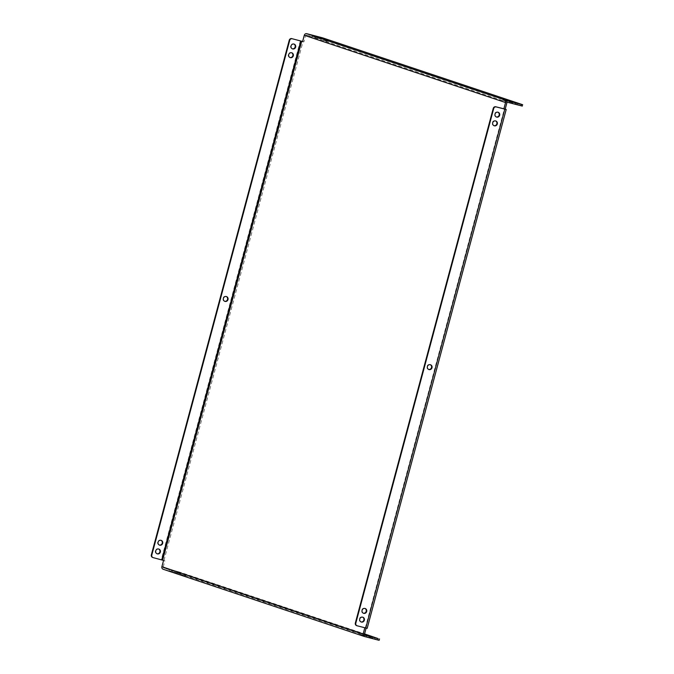 <?xml version="1.0" encoding="UTF-8"?>
<svg xmlns="http://www.w3.org/2000/svg" width="674" height="674" viewBox="0 0 674 674"><rect width="100%" height="100%" fill="white"/><g stroke="black" fill="none" stroke-linecap="round" stroke-linejoin="round"><path stroke-width="0.51" stroke-dasharray="3.37 2.53" d="M430.265 364.685A2.527 2.384 108.5 0 0 426.937 366.395A2.527 2.384 108.5 0 0 428.672 369.445M226.262 296.518A2.527 2.384 108.5 0 0 222.934 298.228A2.527 2.384 108.5 0 0 224.669 301.286M497.909 112.213A2.527 2.384 108.5 0 0 494.581 113.914A2.527 2.384 108.5 0 0 496.317 116.973M292.314 48.806A2.527 2.384 -71.5 0 1 290.578 45.756A2.527 2.384 -71.5 0 1 293.906 44.046M495.575 120.916A2.527 2.384 108.5 0 0 492.247 122.626A2.527 2.384 108.5 0 0 493.983 125.684M289.98 57.517A2.527 2.384 -71.5 0 1 288.245 54.459A2.527 2.384 -71.5 0 1 291.572 52.749M364.946 608.454A2.527 2.384 108.5 0 0 361.618 610.164A2.527 2.384 108.5 0 0 363.353 613.214M159.35 545.055A2.527 2.384 -71.5 0 1 157.615 541.997A2.527 2.384 -71.5 0 1 160.943 540.287M362.612 617.157A2.527 2.384 108.5 0 0 359.284 618.867A2.527 2.384 108.5 0 0 361.02 621.925M157.017 553.758A2.527 2.384 -71.5 0 1 155.281 550.7A2.527 2.384 -71.5 0 1 158.609 548.99M366.471 636.888L375.822 639.34L366.471 636.888M512.712 103.552L518.963 105.136L512.712 103.552L513.091 102.162M364.499 634.2L163.201 567.036L164.886 560.768L163.563 560.423M364.398 635.683L359.655 634.428L364.398 635.683M502.922 100.283L507.665 101.53L502.922 100.283M185.577 574.416L180.843 573.161L185.577 574.416M185.207 575.807L180.463 574.551L185.207 575.807M323.739 40.406L328.482 41.662L323.739 40.406M169.671 569.614L179.023 572.066L169.671 569.614M169.3 571.004L178.652 573.456L169.3 571.004M315.542 37.668L321.793 39.252L315.542 37.668L315.912 36.278M153.209 557.651L164.886 560.768M163.976 560.456L303.005 41.586L303.915 41.889L305.6 35.621A0.725 0.682 -71.5 0 1 306.443 35.09L507.716 102.347M506.098 109.441L367.069 628.32L366.125 628.126M504.775 109.112L365.746 627.983L364.811 627.789M302.601 41.544L303.915 41.889M366.151 628.016L364.836 627.671M364.861 635.127L163.672 567.904A0.725 0.682 -71.5 0 1 163.201 567.036M163.672 567.904L176.841 571.325L176.47 572.715L379.032 640.249L379.403 638.859M364.575 636.542L163.302 569.294L176.47 572.715M179.132 573.456L179.503 572.066L364.575 633.905M179.503 572.066L176.841 571.325M319.982 37.121L319.611 38.519L306.443 35.09M522.544 104.664L522.173 106.054L322.265 39.261L322.644 37.862M319.611 38.519L322.265 39.261M365.746 627.983L357.212 625.809M369.579 637.756L369.95 636.357M172.401 571.872L172.78 570.474M506.865 102.869L305.6 35.621M365.316 627.882L504.354 109.003M300.351 40.844L161.313 559.715M318.558 38.334L318.903 37.053M313.949 37.137L314.295 35.84M320.15 38.865L320.521 37.474M177.009 573.069L177.388 571.678M175.417 572.538L175.788 571.139M170.808 571.341L171.179 569.943M517.32 104.748L517.699 103.358M515.728 104.217L516.073 102.937M511.119 103.021L511.465 101.723M367.979 637.216L368.333 635.927M372.587 638.421L372.933 637.132M374.188 638.952L374.559 637.562M430.037 364.6L430.492 364.752M226.034 296.434L226.489 296.585M498.145 112.272L497.69 112.12M294.142 44.113L293.687 43.953M495.811 120.983L495.356 120.831M291.808 52.816L291.353 52.665M365.173 608.521L364.718 608.361M161.17 540.354L160.715 540.203M362.839 617.224L362.385 617.072M158.837 549.057L158.382 548.906M359.655 634.428L360.026 633.038M502.787 100.224L503.166 98.834M180.463 574.551L180.843 573.161M323.604 40.356L323.975 38.957M364.904 635.144L163.63 567.887M365.788 627.991L504.818 109.121M312.306 36.75L312.677 35.36M321.793 39.252L322.164 37.862M178.652 573.456L179.023 572.066M169.166 570.954L169.545 569.555M328.482 41.662L328.853 40.271M185.342 575.857L185.712 574.467M507.665 101.53L508.036 100.14M364.524 635.734L364.904 634.344M518.963 105.136L519.334 103.745M509.477 102.633L509.856 101.243M366.344 636.837L366.715 635.439M375.822 639.34L376.202 637.941M157.236 553.843L156.781 553.691M361.239 622.009L360.784 621.858M159.57 545.14L159.115 544.988M363.572 613.306L363.118 613.155M290.208 57.602L289.753 57.45M494.211 125.768L493.756 125.617M292.541 48.899L292.086 48.747M496.544 117.065L496.089 116.914M224.434 301.219L224.889 301.371M428.437 369.386L428.891 369.537"/><path stroke-width="1.01" d="M432 367.743A2.527 2.384 108.5 0 0 430.492 364.752A2.527 2.384 108.5 0 0 427.392 366.546A2.527 2.384 108.5 0 0 428.891 369.537A2.527 2.384 108.5 0 0 432 367.743M428.672 369.445A2.527 2.384 108.5 0 0 430.265 364.685M223.389 298.38A2.527 2.384 -71.5 0 1 226.489 296.585A2.527 2.384 -71.5 0 1 227.997 299.576A2.527 2.384 -71.5 0 1 224.889 301.371A2.527 2.384 -71.5 0 1 223.389 298.38M224.669 301.286A2.527 2.384 108.5 0 0 226.262 296.518M496.317 116.973A2.527 2.384 108.5 0 0 497.909 112.213M495.036 114.066A2.527 2.384 -71.5 0 1 498.145 112.272A2.527 2.384 -71.5 0 1 499.645 115.271A2.527 2.384 -71.5 0 1 496.544 117.065A2.527 2.384 -71.5 0 1 495.036 114.066M293.906 44.046A2.527 2.384 -71.5 0 1 292.314 48.806M291.033 45.908A2.527 2.384 -71.5 0 1 294.142 44.113A2.527 2.384 -71.5 0 1 295.642 47.104A2.527 2.384 -71.5 0 1 292.541 48.899A2.527 2.384 -71.5 0 1 291.033 45.908M493.983 125.684A2.527 2.384 108.5 0 0 495.575 120.916M492.702 122.778A2.527 2.384 -71.5 0 1 495.811 120.983A2.527 2.384 -71.5 0 1 497.311 123.974A2.527 2.384 -71.5 0 1 494.211 125.768A2.527 2.384 -71.5 0 1 492.702 122.778M291.572 52.749A2.527 2.384 -71.5 0 1 289.98 57.517M288.699 54.611A2.527 2.384 -71.5 0 1 291.808 52.816A2.527 2.384 -71.5 0 1 293.308 55.807A2.527 2.384 -71.5 0 1 290.208 57.602A2.527 2.384 -71.5 0 1 288.699 54.611M363.353 613.214A2.527 2.384 108.5 0 0 364.946 608.454M362.073 610.315A2.527 2.384 -71.5 0 1 365.173 608.521A2.527 2.384 -71.5 0 1 366.681 611.512A2.527 2.384 -71.5 0 1 363.572 613.306A2.527 2.384 -71.5 0 1 362.073 610.315M160.943 540.287A2.527 2.384 -71.5 0 1 159.35 545.055M158.07 542.149A2.527 2.384 -71.5 0 1 161.17 540.354A2.527 2.384 -71.5 0 1 162.678 543.345A2.527 2.384 -71.5 0 1 159.57 545.14A2.527 2.384 -71.5 0 1 158.07 542.149M361.02 621.925A2.527 2.384 108.5 0 0 362.612 617.157M359.739 619.018A2.527 2.384 -71.5 0 1 362.839 617.224A2.527 2.384 -71.5 0 1 364.348 620.215A2.527 2.384 -71.5 0 1 361.239 622.009A2.527 2.384 -71.5 0 1 359.739 619.018M158.609 548.99A2.527 2.384 -71.5 0 1 157.017 553.758M155.736 550.852A2.527 2.384 -71.5 0 1 158.837 549.057A2.527 2.384 -71.5 0 1 160.345 552.048A2.527 2.384 -71.5 0 1 157.236 553.843A2.527 2.384 -71.5 0 1 155.736 550.852M366.85 635.498L376.202 637.941L366.85 635.498M509.991 101.294L519.334 103.745L509.991 101.294M366.125 628.126L364.474 634.285L364.904 634.344L364.499 634.2M507.91 100.089L503.166 98.834L507.91 100.089M328.718 40.213L323.975 38.957L328.718 40.213M312.812 35.41L322.164 37.862L312.812 35.41M522.173 106.054L507.716 102.347A0.725 0.682 108.5 0 0 506.865 102.869L505.188 109.137L506.216 109.491L496.249 106.93A2.165 2.039 108.5 0 0 493.713 108.514L493.258 108.354A2.165 2.039 -71.5 0 1 495.794 106.778L505.188 109.137M162.653 560.119L301.691 41.24L292.246 38.772A2.165 2.039 108.5 0 0 289.71 40.347L151.793 555.047A2.165 2.039 108.5 0 0 153.209 557.651L163.563 560.423L161.886 566.691L363.16 633.939A2.165 2.039 108.5 0 0 364.575 636.542L377.743 639.971L378.114 638.573L364.861 635.127M364.811 627.789L363.16 633.939M520.884 105.767L521.255 104.377L508.086 100.948A2.165 2.039 108.5 0 0 505.551 102.532L503.874 108.8M301.691 41.24L302.601 41.544L304.277 35.275A2.165 2.039 -71.5 0 1 306.813 33.7L322.644 37.862L522.544 104.664L522.283 106.096M364.474 634.285A0.725 0.682 108.5 0 0 364.946 635.152M163.302 569.294A2.165 2.039 -71.5 0 1 161.886 566.691M379.032 640.249L377.743 639.971M378.114 638.573L364.575 633.905M521.255 104.377L522.662 104.706M367.069 628.32L357.212 625.809A2.165 2.039 108.5 0 1 357.085 625.775L356.63 625.624A2.165 2.039 -71.5 0 1 355.341 623.054L493.258 108.354M355.341 623.054L355.796 623.206L493.713 108.514M355.796 623.206A2.165 2.039 108.5 0 0 357.085 625.775M302.618 41.468L292.246 38.772M289.71 40.347L289.256 40.196L151.338 554.896L151.793 555.047M289.256 40.196A2.165 2.039 -71.5 0 1 291.791 38.62M152.754 557.491A2.165 2.039 -71.5 0 1 151.338 554.896M505.551 102.532L304.277 35.275M508.086 100.948L306.813 33.7M365.771 628.033L504.809 109.154M495.794 106.778L496.249 106.93M300.806 40.996L161.768 559.875M364.449 636.509L163.175 569.26M367.178 628.37L506.216 109.491M379.15 640.3L379.521 638.91M152.627 557.457L153.082 557.609"/></g></svg>
